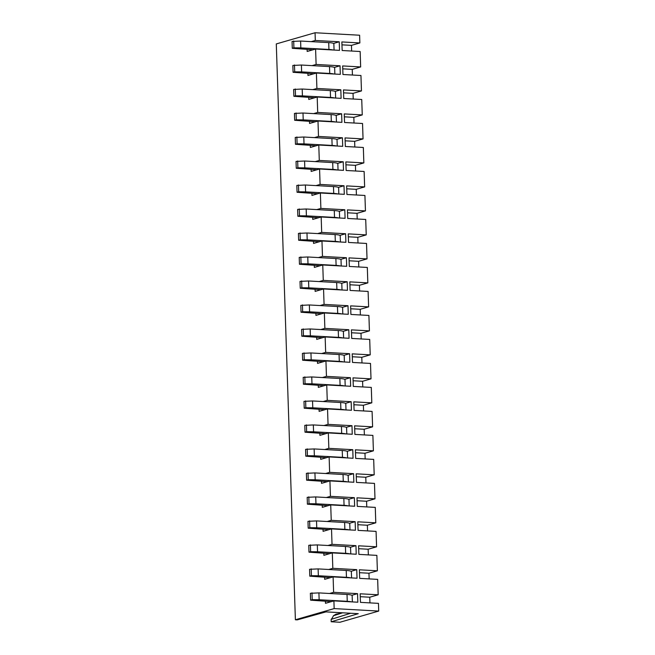 <?xml version="1.0" encoding="UTF-8"?>
<svg xmlns="http://www.w3.org/2000/svg" width="655" height="655" viewBox="0 0 655 655"><rect width="100%" height="100%" fill="white"/><g stroke="black" fill="none" stroke-linecap="round" stroke-linejoin="round"><path stroke-width="0.98" d="M295.389 619.769L334.156 608.593L378.713 611.074L339.945 622.25L331.209 621.767L358.269 613.678L325.977 611.885L297.247 619.876L295.389 619.769L276.287 43.926L315.055 32.75L315.309 40.463L339.233 41.789L339.519 50.361L315.595 49.035L316.111 64.452L340.027 65.787L340.313 74.359L316.39 73.024L307.973 75.456L307.907 73.45M340.027 65.787L334.353 67.424M316.39 73.024L316.905 88.45L340.829 89.784L341.108 98.348L317.192 97.022L317.7 112.439L341.623 113.773L341.91 122.346L317.986 121.011L309.561 123.443L309.496 121.437M341.623 113.773L335.95 115.411M317.986 121.011L318.494 136.436L342.418 137.771L342.704 146.335L318.78 145.009L319.288 160.434L343.212 161.76L343.498 170.333L319.575 168.998L311.158 171.43L311.092 169.424M343.212 161.76L337.538 163.398M319.575 168.998L320.09 184.423L344.006 185.758L344.293 194.322L320.369 192.996L320.885 208.421L344.808 209.747L345.087 218.32L321.171 216.985L312.746 219.417L312.681 217.411M344.808 209.747L339.134 211.385M321.171 216.985L321.679 232.41L345.603 233.745L345.889 242.309L321.965 240.983L322.473 256.408L346.397 257.734L346.683 266.307L322.759 264.972L314.343 267.404L314.269 265.398M346.397 257.734L340.723 259.372M322.759 264.972L323.275 280.397L347.191 281.732L347.477 290.296L323.554 288.97L324.069 304.395L347.993 305.721L348.272 314.294L324.348 312.959L315.931 315.391L315.866 313.385M347.993 305.721L342.311 307.359M324.348 312.959L324.864 328.384L348.787 329.719L349.066 338.283L325.15 336.957L325.658 352.382L349.582 353.708L349.868 362.281L325.944 360.946L317.519 363.378L317.454 361.372M349.582 353.708L343.908 355.346M325.944 360.946L326.452 376.371L350.376 377.706L350.662 386.27L326.739 384.944L327.254 400.369L351.17 401.695L351.457 410.267L327.533 408.933L319.116 411.365L319.05 409.359M351.17 401.695L345.496 403.333M327.533 408.933L328.049 424.358L351.972 425.693L352.251 434.257L328.335 432.93L328.843 448.356L352.767 449.682L353.053 458.254L329.129 456.92L320.704 459.351L320.639 457.346M352.767 449.682L347.093 451.32M329.129 456.92L329.637 472.345L353.561 473.68L353.847 482.244L329.923 480.917L330.431 496.343L354.355 497.669L354.642 506.241L330.718 504.907L322.301 507.338L322.235 505.333M354.355 497.669L348.681 499.307M330.718 504.907L331.233 520.332L355.149 521.667L355.436 530.231L331.512 528.904L332.028 544.33L355.952 545.656L356.23 554.228L332.314 552.894L323.889 555.325L323.824 553.319M355.952 545.656L350.278 547.293M332.314 552.894L332.822 568.319L356.746 569.654L357.032 578.218L333.108 576.891L333.616 592.317L357.54 593.643L357.827 602.215L333.903 600.881L325.486 603.312L325.412 601.306M357.54 593.643L351.866 595.28M334.156 608.593L333.903 600.881M378.713 611.074L378.459 603.361L360.455 602.363L360.168 593.79L378.172 594.789L377.665 579.372L359.66 578.365L359.374 569.801L377.378 570.8L376.862 555.375L358.866 554.376L358.58 545.803L376.584 546.802L376.068 531.385L358.072 530.378L357.786 521.814L375.79 522.813L375.274 507.388L357.27 506.389L356.991 497.816L374.988 498.815L374.48 483.398L356.476 482.391L356.189 473.827L374.193 474.826L373.686 459.401L355.681 458.402L355.395 449.829L373.399 450.828L372.883 435.403L354.887 434.404L354.601 425.84L372.605 426.839L372.089 411.414L354.085 410.415L353.806 401.842L371.803 402.841L371.295 387.416L353.291 386.417L353.012 377.853L371.008 378.852L370.501 363.427L352.496 362.428L352.21 353.856L370.214 354.854L369.707 339.429L351.702 338.43L351.416 329.866L369.42 330.865L368.904 315.44L350.908 314.441L350.622 305.869L368.626 306.868L368.11 291.442L350.106 290.443L349.827 281.871L367.823 282.878L367.316 267.453L349.311 266.454L349.025 257.882L367.029 258.881L366.522 243.455L348.517 242.456L348.231 233.884L366.235 234.891L365.719 219.466L347.723 218.467L347.437 209.895L365.441 210.894L364.925 195.468L346.929 194.47L346.642 185.897L364.639 186.904L364.131 171.479L346.127 170.48L345.848 161.908L363.844 162.907L363.337 147.481L345.332 146.483L345.046 137.91L363.05 138.917L362.543 123.492L344.538 122.493L344.252 113.921L362.256 114.92L361.74 99.494L343.744 98.496L343.457 89.923L361.462 90.93L360.946 75.505L342.942 74.498L342.663 65.934L360.659 66.933L360.152 51.508L342.147 50.509L341.869 41.936L359.865 42.943L359.611 35.231L315.055 32.75M333.108 576.891L324.683 579.315L324.618 577.309M332.822 568.319L328.753 569.49M332.028 544.33L327.959 545.5M331.512 528.904L323.095 531.328L323.03 529.322M331.233 520.332L327.164 521.503M330.431 496.343L326.37 497.513M329.923 480.917L321.499 483.341L321.433 481.335M329.637 472.345L325.576 473.516M328.843 448.356L324.774 449.526M328.335 432.93L319.91 435.354L319.845 433.348M328.049 424.358L323.979 425.529M327.254 400.369L323.185 401.54M326.739 384.944L318.322 387.367L318.248 385.361M326.452 376.371L322.391 377.542M325.658 352.382L321.597 353.553M325.15 336.957L316.725 339.38L316.66 337.374M324.864 328.384L320.794 329.555M324.069 304.395L320 305.566M323.554 288.97L315.137 291.393L315.071 289.387M323.275 280.397L319.206 281.568M322.473 256.408L318.412 257.579M321.965 240.983L313.54 243.406L313.475 241.4M321.679 232.41L317.61 233.581M320.885 208.421L316.815 209.592M320.369 192.996L311.952 195.419L311.886 193.413M320.09 184.423L316.021 185.594M319.288 160.434L315.227 161.605M318.78 145.009L310.355 147.432L310.29 145.426M318.494 136.436L314.433 137.607M317.7 112.439L313.63 113.618M317.192 97.022L308.767 99.445L308.702 97.439M316.905 88.45L312.836 89.62M316.111 64.452L312.042 65.631M315.595 49.035L307.179 51.458L307.105 49.453M315.309 40.463L311.248 41.633M333.616 592.317L329.555 593.487M331.209 621.767L331.127 619.384A13.452 11.438 -106.1 0 0 333.403 615.757L335.884 614.226L337.497 614.275M360.659 66.933L352.243 69.364L352.431 75.03M361.462 90.93L353.037 93.354L353.225 99.02M362.256 114.92L353.831 117.351L354.019 123.017M363.05 138.917L354.633 141.341L354.822 147.007M363.844 162.907L355.428 165.338L355.616 171.004M364.639 186.904L356.222 189.328L356.41 194.993M365.441 210.894L357.016 213.325L357.204 218.991M366.235 234.891L357.81 237.315L357.998 242.989M367.029 258.881L358.613 261.312L358.801 266.978M367.823 282.878L359.407 285.302L359.595 290.976M368.626 306.868L360.201 309.299L360.389 314.965M369.42 330.865L360.995 333.289L361.183 338.962M370.214 354.854L361.797 357.286L361.986 362.952M371.008 378.852L362.592 381.276L362.78 386.949M371.803 402.841L363.386 405.273L363.574 410.939M372.605 426.839L364.18 429.262L364.368 434.936M373.399 450.828L364.974 453.26L365.162 458.926M374.193 474.826L365.777 477.249L365.965 482.923M374.988 498.815L366.571 501.247L366.759 506.913M375.79 522.813L367.365 525.236L367.553 530.91M376.584 546.802L368.159 549.234L368.347 554.9M377.378 570.8L368.953 573.223L369.142 578.897M378.172 594.789L369.756 597.221L369.944 602.887M359.865 42.943L351.448 45.367L351.637 51.033M350.63 613.252L331.127 619.384M333.403 615.757L342.59 612.802M336.924 613.899L335.671 614.914L337.317 614.374L340.281 612.671M360.266 596.689L369.756 597.221M356.746 569.654L351.072 571.291M359.472 572.699L368.953 573.223M358.678 548.702L368.159 549.234M355.149 521.667L349.475 523.304M357.884 524.712L367.365 525.236M357.081 500.715L366.571 501.247M353.561 473.68L347.887 475.309M356.287 476.725L365.777 477.249M355.493 452.728L364.974 453.26M351.972 425.693L346.298 427.322M354.699 428.738L364.18 429.262M353.905 404.741L363.386 405.273M350.376 377.706L344.702 379.335M353.102 380.752L362.592 381.276M352.308 356.754L361.797 357.286M348.787 329.719L343.114 331.348M351.514 332.765L360.995 333.289M350.72 308.767L360.201 309.299M347.191 281.732L341.517 283.361M349.917 284.778L359.407 285.302M349.123 260.78L358.613 261.312M345.603 233.745L339.929 235.374M348.329 236.791L357.81 237.315M347.535 212.793L357.016 213.325M344.006 185.758L338.332 187.387M346.741 188.804L356.222 189.328M345.938 164.806L355.428 165.338M342.418 137.771L336.744 139.4M345.144 140.817L354.633 141.341M344.35 116.819L353.831 117.351M340.829 89.784L335.155 91.413M343.556 92.83L353.037 93.354M342.761 68.832L352.243 69.364M339.233 41.789L333.559 43.426M341.959 44.843L351.448 45.367M352.365 601.912L352.161 595.632A10.406 1.564 178.1 0 0 347.019 594.462L347.248 601.315A10.406 1.564 178.1 0 1 351.375 601.855M331.299 601.634L310.593 600.16L310.364 593.299L318.911 592.898L347.019 594.462M318.911 592.898L319.141 599.751L347.248 601.315M311.993 592.832L312.214 599.685L319.141 599.751M310.593 600.16L312.214 599.685M351.571 577.915L351.358 571.635A10.406 1.564 178.1 0 0 346.225 570.464L346.454 577.317A10.406 1.564 178.1 0 1 350.581 577.866M330.505 577.636L309.79 576.163L309.569 569.31L318.117 568.9L346.225 570.464M318.117 568.9L318.346 575.753L346.454 577.317M311.19 568.843L311.42 575.696L318.346 575.753M309.79 576.163L311.42 575.696M350.777 553.925L350.564 547.645A10.406 1.564 178.1 0 0 345.431 546.475L345.652 553.328A10.406 1.564 178.1 0 1 349.786 553.868M329.711 553.647L308.996 552.173L308.767 545.312L317.323 544.911L345.431 546.475M317.323 544.911L317.544 551.764L345.652 553.328M310.396 544.845L310.626 551.698L317.544 551.764M308.996 552.173L310.626 551.698M349.975 529.928L349.77 523.648A10.406 1.564 178.1 0 0 344.628 522.477L344.857 529.33A10.406 1.564 178.1 0 1 348.992 529.879M328.916 529.649L308.202 528.176L307.973 521.323L316.521 520.913L344.628 522.477M316.521 520.913L316.75 527.766L344.857 529.33M309.602 520.856L309.831 527.709L316.75 527.766M308.202 528.176L309.831 527.709M349.18 505.938L348.976 499.659A10.406 1.564 178.1 0 0 343.834 498.488L344.063 505.341A10.406 1.564 178.1 0 1 348.19 505.881M328.122 505.66L307.408 504.186L307.179 497.325L315.726 496.924L343.834 498.488M315.726 496.924L315.956 503.777L344.063 505.341M308.808 496.858L309.037 503.711L315.956 503.777M307.408 504.186L309.037 503.711M348.386 481.941L348.173 475.661A10.406 1.564 178.1 0 0 343.04 474.49L343.269 481.343A10.406 1.564 178.1 0 1 347.396 481.892M327.32 481.662L306.606 480.189L306.384 473.336L314.932 472.926L343.04 474.49M314.932 472.926L315.161 479.779L343.269 481.343M308.014 472.869L308.235 479.722L315.161 479.779M306.606 480.189L308.235 479.722M347.592 457.951L347.379 451.672A10.406 1.564 178.1 0 0 342.246 450.501L342.475 457.354A10.406 1.564 178.1 0 1 346.601 457.894M326.526 457.673L305.811 456.199L305.59 449.338L314.138 448.937L342.246 450.501M314.138 448.937L314.359 455.79L342.475 457.354M307.211 448.871L307.441 455.724L314.359 455.79M305.811 456.199L307.441 455.724M346.798 433.954L346.585 427.674A10.406 1.564 178.1 0 0 341.452 426.503L341.673 433.356A10.406 1.564 178.1 0 1 345.807 433.897M325.731 433.675L305.017 432.202L304.788 425.349L313.336 424.939L341.452 426.503M313.336 424.939L313.565 431.792L341.673 433.356M306.417 424.874L306.646 431.735L313.565 431.792M305.017 432.202L306.646 431.735M345.996 409.964L345.791 403.685A10.406 1.564 178.1 0 0 340.649 402.506L340.878 409.367A10.406 1.564 178.1 0 1 345.013 409.907M324.937 409.686L304.223 408.212L303.994 401.351L312.541 400.95L340.649 402.506M312.541 400.95L312.771 407.803L340.878 409.367M305.623 400.885L305.852 407.738L312.771 407.803M304.223 408.212L305.852 407.738M345.201 385.967L344.997 379.687A10.406 1.564 178.1 0 0 339.855 378.516L340.084 385.369A10.406 1.564 178.1 0 1 344.211 385.91M324.143 385.689L303.429 384.215L303.2 377.362L311.747 376.952L339.855 378.516M311.747 376.952L311.976 383.805L340.084 385.369M304.829 376.887L305.058 383.748L311.976 383.805M303.429 384.215L305.058 383.748M344.407 361.978L344.194 355.698A10.406 1.564 178.1 0 0 339.061 354.519L339.29 361.38A10.406 1.564 178.1 0 1 343.416 361.92M323.341 361.699L302.626 360.225L302.405 353.364L310.953 352.955L339.061 354.519M310.953 352.955L311.182 359.816L339.29 361.38M304.035 352.898L304.256 359.751L311.182 359.816M302.626 360.225L304.256 359.751M343.613 337.98L343.4 331.7A10.406 1.564 178.1 0 0 338.267 330.529L338.488 337.382A10.406 1.564 178.1 0 1 342.622 337.923M322.547 337.702L301.832 336.228L301.603 329.375L310.159 328.966L338.267 330.529M310.159 328.966L310.38 335.819L338.488 337.382M303.232 328.9L303.462 335.761L310.38 335.819M301.832 336.228L303.462 335.761M342.811 313.991L342.606 307.711A10.406 1.564 178.1 0 0 337.464 306.532L337.693 313.393A10.406 1.564 178.1 0 1 341.828 313.933M321.752 313.712L301.038 312.238L300.809 305.377L309.356 304.968L337.464 306.532M309.356 304.968L309.586 311.829L337.693 313.393M302.438 304.911L302.667 311.764L309.586 311.829M301.038 312.238L302.667 311.764M342.016 289.993L341.812 283.713A10.406 1.564 178.1 0 0 336.67 282.542L336.899 289.395A10.406 1.564 178.1 0 1 341.026 289.936M320.958 289.715L300.244 288.241L300.015 281.388L308.562 280.979L336.67 282.542M308.562 280.979L308.792 287.832L336.899 289.395M301.644 280.913L301.873 287.774L308.792 287.832M300.244 288.241L301.873 287.774M341.222 266.004L341.018 259.724A10.406 1.564 178.1 0 0 335.876 258.545L336.105 265.406A10.406 1.564 178.1 0 1 340.232 265.946M320.156 265.725L299.45 264.252L299.22 257.39L307.768 256.981L335.876 258.545M307.768 256.981L307.997 263.842L336.105 265.406M300.85 256.924L301.071 263.777L307.997 263.842M299.45 264.252L301.071 263.777M340.428 242.006L340.215 235.726A10.406 1.564 178.1 0 0 335.082 234.555L335.311 241.408A10.406 1.564 178.1 0 1 339.437 241.949M319.362 241.728L298.647 240.254L298.426 233.401L306.974 232.992L335.082 234.555M306.974 232.992L307.195 239.845L335.311 241.408M300.047 232.926L300.277 239.787L307.195 239.845M298.647 240.254L300.277 239.787M339.634 218.017L339.421 211.737A10.406 1.564 178.1 0 0 334.287 210.558L334.508 217.419A10.406 1.564 178.1 0 1 338.643 217.959M318.567 217.738L297.853 216.256L297.624 209.403L306.18 208.994L334.287 210.558M306.18 208.994L306.401 215.855L334.508 217.419M299.253 208.937L299.482 215.79L306.401 215.855M297.853 216.256L299.482 215.79M338.831 194.019L338.627 187.739A10.406 1.564 178.1 0 0 333.485 186.569L333.714 193.422A10.406 1.564 178.1 0 1 337.849 193.962M317.773 193.741L297.059 192.267L296.83 185.414L305.377 185.005L333.485 186.569M305.377 185.005L305.607 191.858L333.714 193.422M298.459 184.939L298.688 191.8L305.607 191.858M297.059 192.267L298.688 191.8M338.037 170.03L337.833 163.742A10.406 1.564 178.1 0 0 332.691 162.571L332.92 169.432A10.406 1.564 178.1 0 1 337.047 169.972M316.979 169.751L296.265 168.269L296.035 161.417L304.583 161.007L332.691 162.571M304.583 161.007L304.812 167.868L332.92 169.432M297.665 160.95L297.894 167.803L304.812 167.868M296.265 168.269L297.894 167.803M337.243 146.032L337.03 139.752A10.406 1.564 178.1 0 0 331.897 138.582L332.126 145.435A10.406 1.564 178.1 0 1 336.252 145.975M316.177 145.754L295.462 144.28L295.241 137.427L303.789 137.018L331.897 138.582M303.789 137.018L304.018 143.871L332.126 145.435M296.871 136.952L297.092 143.813L304.018 143.871M295.462 144.28L297.092 143.813M336.449 122.043L336.236 115.755A10.406 1.564 178.1 0 0 331.102 114.584L331.332 121.445A10.406 1.564 178.1 0 1 335.458 121.986M315.382 121.764L294.668 120.283L294.439 113.43L302.995 113.02L331.102 114.584M302.995 113.02L303.216 119.881L331.332 121.445M296.068 112.963L296.297 119.816L303.216 119.881M294.668 120.283L296.297 119.816M335.647 98.045L335.442 91.766A10.406 1.564 178.1 0 0 330.308 90.595L330.529 97.448A10.406 1.564 178.1 0 1 334.664 97.988M314.588 97.767L293.874 96.293L293.645 89.44L302.192 89.031L330.308 90.595M302.192 89.031L302.422 95.884L330.529 97.448M295.274 88.965L295.503 95.826L302.422 95.884M293.874 96.293L295.503 95.826M334.852 74.056L334.648 67.768A10.406 1.564 178.1 0 0 329.506 66.597L329.735 73.458A10.406 1.564 178.1 0 1 333.87 73.999M313.794 73.778L293.08 72.296L292.851 65.443L301.398 65.033L329.506 66.597M301.398 65.033L301.627 71.894L329.735 73.458M294.48 64.976L294.709 71.829L301.627 71.894M293.08 72.296L294.709 71.829M334.058 50.058L333.853 43.779A10.406 1.564 178.1 0 0 328.712 42.608L328.941 49.461A10.406 1.564 178.1 0 1 333.067 50.001M312.992 49.78L292.286 48.306L292.056 41.453L300.604 41.044L328.712 42.608M300.604 41.044L300.833 47.897L328.941 49.461M293.686 40.978L293.915 47.84L300.833 47.897M292.286 48.306L293.915 47.84M338.078 613.964L336.989 613.899L338.103 613.948"/></g></svg>
